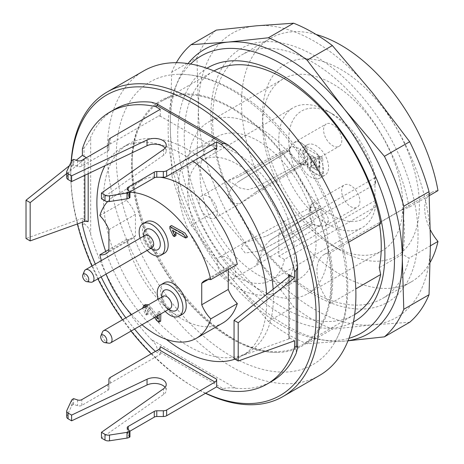<?xml version="1.0" encoding="UTF-8"?>
<svg xmlns="http://www.w3.org/2000/svg" width="464" height="464" viewBox="0 0 464 464"><rect width="100%" height="100%" fill="white"/><g stroke="black" fill="none" stroke-linecap="round" stroke-linejoin="round"><path stroke-width="0.35" stroke-dasharray="2.32 1.74" d="M354.653 314.551A140.662 81.212 60 0 1 354.02 314.923A140.662 81.212 60 0 1 283.69 307.957A140.662 81.212 60 0 1 191.8 184.005A140.662 81.212 60 0 1 213.359 71.294A140.662 81.212 60 0 1 214.003 70.934M231.577 338.047A140.662 81.212 60 0 1 139.687 214.095A140.662 81.212 60 0 1 161.246 101.384A140.662 81.212 60 0 1 301.902 182.59A140.662 81.212 60 0 1 301.902 345.013A140.662 81.212 60 0 1 231.577 338.047M348.586 242.237L330.229 252.834A140.662 81.212 -120 0 1 330.229 303.647L355.789 288.886M319.487 375.463A175.821 101.512 60 0 1 231.577 366.757A175.821 101.512 60 0 1 116.713 211.822A175.821 101.512 60 0 1 143.666 70.928M231.577 356.387A163.125 94.18 60 0 1 119.422 189.567A163.125 94.18 60 0 1 179.168 74.292A163.125 94.18 60 0 1 231.577 90.004A163.125 94.18 60 0 1 334.324 343.041A163.125 94.18 60 0 1 231.577 356.387M205.488 393.304A175.821 101.512 60 0 1 195.106 387.811L195.106 387.811A175.821 101.512 60 0 1 70.777 172.475A175.821 101.512 60 0 1 71.125 161.965M114.915 109.185A157.07 90.683 -120 0 0 90.671 137.257C89.558 140.482 87.348 144.037 84.042 147.923L84.042 223.816L82.383 224.773M151.345 102.225L235.55 150.841M296.223 255.931L296.223 353.162M235.55 388.194L151.345 339.578C155.417 343.221 157.395 346.91 157.273 350.656L222.993 388.6C228.021 387.684 232.203 387.55 235.55 388.194A157.07 90.683 -120 0 0 271.979 381.234M84.042 223.816C87.348 225.585 89.558 229.141 90.671 234.482A157.07 90.683 -120 0 0 151.345 339.578M90.671 234.482L90.671 137.257M151.218 353.812A173.478 100.16 -120 0 0 193.447 386.854A173.478 100.16 -120 0 0 205.662 393.205M71.305 161.576A173.478 100.16 -120 0 0 70.777 174.389A173.478 100.16 -120 0 0 77.36 223.967M91.901 266.046A173.478 100.16 -120 0 0 97.881 278.835M122.49 319.783A173.478 100.16 -120 0 0 131.022 331.099M193.447 386.854L195.106 387.811L193.447 386.854M222.993 388.6L221.34 389.557M66.7 416.875A4.686 2.709 180 0 1 66.857 416.173L71.549 406.064A4.686 2.709 180 0 1 72.761 404.852L73.59 404.37L77.558 405.693A3.515 2.03 0 0 0 81.803 405.374L107.874 390.323A3.515 2.03 0 0 0 108.907 388.884L108.907 385.103A4.686 2.709 180 0 1 110.281 383.189L160.295 354.316L155.614 351.613L157.273 350.656M134.548 329.063A157.07 90.683 60 0 1 125.854 317.84M101.164 276.938A157.07 90.683 60 0 1 95.3 264.086M273.163 289.217A120.147 69.368 60 0 1 248.547 352.13A120.147 69.368 60 0 1 188.477 346.179A120.147 69.368 60 0 1 109.985 240.306A120.147 69.368 60 0 1 128.4 144.031A120.147 69.368 60 0 1 199.74 157.354M66.7 173.548L84.871 159.088L88.183 158.723L86.414 157.702M82.383 222.163L82.383 218.283L88.183 221.63M160.295 354.316L160.295 346.66M288.765 337.438L288.765 276.805L288.765 338.987L289.449 338.285L288.765 337.438L294.565 340.785M160.295 109.307L160.295 116.963A2.343 1.351 120 0 0 159.807 115.89A2.343 1.351 120 0 0 158.636 116.006L160.295 116.963M82.383 148.88L84.042 147.923M66.7 177.608A4.686 2.709 180 0 1 66.857 176.906L71.549 166.796A4.686 2.709 180 0 1 72.761 165.584L73.59 165.103L77.558 166.431A3.515 2.03 0 0 0 81.803 166.106L107.874 151.055A3.515 2.03 0 0 0 108.907 149.617L108.907 145.835A4.686 2.709 180 0 1 110.281 143.921L158.636 116.006M163.543 149.495L163.543 155.237A11.722 6.769 0 0 0 166.216 150.939A11.722 6.769 0 0 0 165.109 148.068M73.59 159.361L73.59 165.103M108.907 149.617L108.907 143.875M108.907 140.093L108.907 145.835M128.221 190.17L128.221 192.902L129.955 191.905M128.221 192.902A3.515 2.03 0 0 0 127.188 194.341A3.515 2.03 0 0 0 127.664 195.356L127.664 189.614M129.955 197.647L127.664 195.356M163.543 155.237L101.448 198.789M101.448 438.057L163.543 394.504A11.722 6.769 0 0 0 166.216 390.207A11.722 6.769 0 0 0 165.109 387.336M73.59 404.37L73.59 398.628M108.907 388.884L108.907 383.142M108.907 385.103L108.907 379.361M128.221 429.438L128.221 432.17L129.955 431.172M128.221 432.17A3.515 2.03 0 0 0 127.188 433.608A3.515 2.03 0 0 0 127.664 434.623L127.664 428.881M129.955 436.914L127.664 434.623M288.765 338.987L234.059 358.62M69.385 165.718L76.253 160.254M82.383 218.283L26.025 238.508M234.958 359.136A120.147 69.368 -120 0 0 241.918 355.958A120.147 69.368 -120 0 0 266.62 294.431M193.111 161.182A120.147 69.368 -120 0 0 121.771 147.859A120.147 69.368 -120 0 0 105.009 165.689M105.693 251.436A120.147 69.368 -120 0 0 166.222 339.317M222.871 322.967A82.053 47.374 60 0 1 126.37 239.499L108.907 249.58M107.578 201.591A82.053 47.374 60 0 1 114.295 196.162L140.818 180.85A82.053 47.374 60 0 0 126.37 200.262A25.787 14.889 60 0 1 135.43 214.368L135.43 235.851A25.787 14.889 60 0 1 132.64 238.392A25.787 14.889 60 0 1 126.37 239.499M140.818 180.85A82.053 47.374 60 0 1 160.225 177.254M228.259 269.549L228.259 267.966A25.787 14.889 60 0 1 231.049 265.425A25.787 14.889 60 0 1 237.319 264.318M231.577 107.549A141.636 81.774 -120 0 0 142.355 119.138A141.636 81.774 -120 0 0 160.753 264.086A141.636 81.774 -120 0 0 277.083 352.489A141.636 81.774 -120 0 0 328.953 252.399A141.636 81.774 -120 0 0 231.577 107.549M314.87 164.291L319.017 166.68L319.017 155.771L306.17 148.352L306.17 152.186L314.87 157.209L314.87 164.291L311.559 166.205L315.7 168.594L315.7 157.685L302.853 150.272L302.853 154.1L311.559 159.123L311.559 166.205M319.847 168.119L319.847 156.252L322.747 157.928L322.747 173.623L311.141 166.924L311.141 156.014L314.047 157.685L314.047 164.766L319.847 168.119L316.529 170.033L310.729 166.68L310.729 159.599L307.829 157.928L307.829 168.838L319.429 175.537L319.429 159.842L316.529 158.166L316.529 170.033M314.87 157.209L311.559 159.123M306.17 152.186L302.853 154.1M306.17 148.352L302.853 150.272M319.017 155.771L315.7 157.685M319.017 166.68L315.7 168.594M322.747 173.623L319.429 175.537M322.747 157.928L319.429 159.842M311.141 166.924L307.829 168.838M311.141 156.014L307.829 157.928M314.047 157.685L310.729 159.599M314.047 164.766L310.729 166.68M319.847 156.252L316.529 158.166M226.333 257.421A12.893 7.441 60 0 1 229.819 260.229A12.893 7.441 60 0 1 235.451 273.215A12.893 7.441 60 0 1 232.783 279.113A12.893 7.441 60 0 1 219.89 271.672A12.893 7.441 60 0 1 219.89 256.783A12.893 7.441 60 0 1 226.333 257.421M312.046 223.236L308.902 215.4L309.302 209.455L311.535 207.031L318.82 208.214L266.365 236.106L244.238 242.742L241.17 247.933L245.183 252.99L259.591 251.128L312.359 223.219L259.591 251.128M318.82 208.214L266.365 236.106M310.132 209.745C309.929 214.432 310.671 218.927 312.359 223.225M319.307 207.808C317.434 203.945 315.398 202.327 313.2 202.942L310.926 205.732L310.132 209.74A12.893 7.441 -120 0 1 312.782 203.151L344.317 184.945A12.893 7.441 60 0 1 354.252 188.401A12.893 7.441 60 0 1 359.878 201.376A12.893 7.441 60 0 1 357.21 207.28A12.893 7.441 60 0 1 344.317 199.833A12.893 7.441 60 0 1 344.317 184.945M313.2 202.942A12.893 7.441 -120 0 0 312.782 203.151M313.009 224.251L263.482 255.235L256.824 261.603L256.87 265.193L259.533 259.301L263.053 247.776L270.257 240.207L320.247 208.794L319.783 209.223L323.06 219.443L320.491 225.324L317.283 225.985L313.009 224.245L263.482 255.235M319.783 209.223L270.257 240.207M313.293 224.211L316.929 225.69L319.945 226.345L325.258 225.695C327.201 224.39 328.228 222.123 328.326 218.892C327.323 214.896 324.626 211.532 320.247 208.794M325.258 225.695A12.893 7.441 -120 0 0 325.676 225.481A12.893 7.441 -120 0 0 328.35 219.582A12.893 7.441 -120 0 0 328.326 218.892M208.266 196.458A12.893 7.441 60 0 1 217.384 212.245A12.893 7.441 60 0 1 214.716 218.15A12.893 7.441 60 0 1 204.781 214.699A12.893 7.441 60 0 1 199.149 201.718A12.893 7.441 60 0 1 201.823 195.82A12.893 7.441 60 0 1 208.266 196.458M306.716 160.985L304.465 163.989L301.217 164.604L294.321 160.585L288.973 150.742L289.13 150.371L237.986 182.016L231.258 188.019L227.638 196.545L232.215 204.003L240.543 203.232L255.728 192.258L307.336 160.88L255.728 192.258M288.973 150.742L237.986 182.016M289.13 150.371C290.725 153.642 293.399 157.012 297.14 160.48C299.831 163.183 302.511 164.726 305.179 165.12L307 164.871L307.794 163.67L307.336 160.886M297.14 160.48A12.893 7.441 -120 0 0 305.179 165.12M306.716 159.79L255.728 187.398L248.147 189.648L239.865 187.99L231.64 182.63L227.65 180.908L237.986 177.149L288.973 149.547L291.386 146.456L299.674 148.457L306.716 159.79L255.728 187.398M288.973 149.547L237.986 177.149M307.336 159.715C308.432 154.889 307.713 150.394 305.179 146.224C302.493 143.521 299.814 141.978 297.146 141.584L294.118 142.529L291.52 144.774L289.13 149.199M305.179 146.224A12.893 7.441 -120 0 0 297.146 141.584M298.712 155.724A17.58 10.15 -120 0 0 306.385 173.42A17.58 10.15 -120 0 0 319.934 178.13A17.58 10.15 -120 0 0 319.934 157.83A17.58 10.15 -120 0 0 302.354 147.674A17.58 10.15 -120 0 0 298.712 155.724M341.811 140.412A12.893 7.441 60 0 1 339.138 146.317A12.893 7.441 60 0 1 326.244 138.869A12.893 7.441 60 0 1 326.244 123.981A12.893 7.441 60 0 1 336.18 127.438A12.893 7.441 60 0 1 341.811 140.412M303.682 152.853A17.58 10.15 -120 0 0 311.356 170.549A17.58 10.15 -120 0 0 324.91 175.259A17.58 10.15 -120 0 0 324.91 154.959A17.58 10.15 -120 0 0 307.325 144.803A17.58 10.15 -120 0 0 303.682 152.853M375.48 178.037L374.964 177.735L374.964 200.709L375.48 201.005A62.124 35.867 60 0 1 326.03 211.108A62.124 35.867 60 0 1 288.892 135.668A62.124 35.867 60 0 1 332.694 114.092A62.124 35.867 60 0 1 375.48 178.037L375.602 183.848A69.159 39.927 -120 0 0 327.723 111.221A69.159 39.927 -120 0 0 293.144 107.793A69.159 39.927 -120 0 0 293.144 187.653A69.159 39.927 -120 0 0 362.297 227.58A69.159 39.927 -120 0 0 375.602 206.816L375.48 201.005M375.602 183.848L284.426 236.483L278.818 233.247L278.818 256.215L374.964 200.709M374.964 177.735L278.818 233.247M375.602 206.816L284.426 259.451L278.818 256.215M284.426 259.451A69.159 39.927 60 0 1 271.127 280.215A69.159 39.927 60 0 1 201.968 240.288A69.159 39.927 60 0 1 201.968 160.434A69.159 39.927 60 0 1 250.543 174.302A69.159 39.927 60 0 1 284.426 236.483M236.547 153.329A82.053 47.374 -120 0 0 195.524 149.269A82.053 47.374 -120 0 0 182.944 215.018A82.053 47.374 -120 0 0 236.547 287.32A82.053 47.374 -120 0 0 277.571 291.386A82.053 47.374 -120 0 0 290.151 225.637A82.053 47.374 -120 0 0 236.547 153.329M258.1 274.879A82.053 47.374 -120 0 0 299.123 278.945A82.053 47.374 -120 0 0 299.123 184.196A82.053 47.374 -120 0 0 217.071 136.828A82.053 47.374 -120 0 0 204.496 202.577A82.053 47.374 -120 0 0 258.1 274.879M258.1 288.84A99.151 57.246 -120 0 0 307.673 293.753A99.151 57.246 -120 0 0 307.673 179.261A99.151 57.246 -120 0 0 208.522 122.015A99.151 57.246 -120 0 0 193.32 201.469A99.151 57.246 -120 0 0 258.1 288.84M332.694 245.775L332.694 245.775A99.151 57.246 60 0 1 262.583 124.34A99.151 57.246 60 0 1 283.115 78.95A99.151 57.246 60 0 1 332.694 83.856A99.151 57.246 60 0 1 397.468 171.233A99.151 57.246 60 0 1 382.266 250.688A99.151 57.246 60 0 1 332.694 245.775L340.982 250.56A110.873 64.015 -120 0 0 419.381 205.297A110.873 64.015 -120 0 0 340.982 69.501A110.873 64.015 -120 0 0 262.583 114.765A110.873 64.015 -120 0 0 340.982 250.56M330.229 303.647A35.165 20.3 60 0 1 324.226 254.475A35.165 20.3 60 0 1 330.229 252.834M430.406 229.97A35.165 20.3 60 0 1 431.978 192.264A35.165 20.3 60 0 1 437.975 190.623M316.117 34.475A140.662 81.212 -120 0 0 270.651 38.216A140.662 81.212 -120 0 0 270.651 200.634A140.662 81.212 -120 0 0 411.313 281.845A140.662 81.212 -120 0 0 430.273 262.172M429.252 195.663L409.068 207.315L402.468 209.537A134.316 77.546 60 0 1 402.468 254.26L409.068 258.129L430.488 245.763M402.468 254.26L379.262 267.658M379.488 224.39A134.316 77.546 -120 0 0 379.262 222.935L380.683 223.7M379.262 222.935L402.468 209.537M409.068 207.315A140.662 81.212 -120 0 0 339.671 82.314A140.662 81.212 -120 0 0 241.744 54.909A140.662 81.212 -120 0 0 262.346 247.469A140.662 81.212 -120 0 0 382.406 298.538A140.662 81.212 -120 0 0 409.068 258.129M353.44 321.981A146.496 84.581 60 0 1 208.058 236.773A146.496 84.581 60 0 1 206.956 68.266M262.665 249.029A146.496 84.581 -120 0 0 418.047 235.149A146.496 84.581 -120 0 0 262.665 41.847A146.496 84.581 -120 0 0 262.665 249.029M347.983 340.814L307.104 343.76A175.821 101.512 60 0 1 268.378 321.401L228.259 274.154L191.064 225.226A175.821 101.512 60 0 1 171.703 175.317L170.242 124.619L171.703 72.239L196.962 57.652L198.418 108.35L196.962 160.735A175.821 101.512 -120 0 0 216.323 210.644L256.441 257.885L293.631 306.814A175.821 101.512 -120 0 0 332.363 329.173L372.476 324.881L409.671 322.271M171.703 72.239A175.821 101.512 60 0 1 176.349 62.692M216.323 30.108A175.821 101.512 -120 0 0 196.962 57.652M307.104 343.76L332.363 329.173M268.378 321.401L293.631 306.814M191.064 225.226L216.323 210.644M171.703 175.317L196.962 160.735M190.582 63.997A160.039 92.4 -120 0 0 175.589 86.82A160.039 92.4 -120 0 0 201.283 240.683A160.039 92.4 -120 0 0 321.685 339.868A160.039 92.4 -120 0 0 348.945 338.302M198.418 108.35A164.099 94.743 60 0 1 256.441 25.81A164.099 94.743 60 0 1 372.476 92.8A164.099 94.743 60 0 1 430.493 242.336A164.099 94.743 60 0 1 372.476 324.881A164.099 94.743 60 0 1 256.441 257.885A164.099 94.743 60 0 1 198.418 108.35M188.036 63.591A164.099 94.743 -120 0 0 177.88 81.217A164.099 94.743 -120 0 0 170.242 124.619A164.099 94.743 -120 0 0 228.259 274.154A164.099 94.743 -120 0 0 327.683 340.686A164.099 94.743 -120 0 0 344.3 341.15A164.099 94.743 -120 0 0 348.029 340.709M90.787 282.222A7.035 4.06 60 0 1 84.042 272.965A7.035 4.06 60 0 1 84.367 271.104M108.854 343.186A7.035 4.06 60 0 1 105.183 341.011A7.035 4.06 60 0 1 102.44 332.067M154.686 317.434L148.126 308.966L145.012 307.533L146.572 315.015L145.609 314.615L142.622 308.16M157.54 315.793L157.737 312.318L159.187 314.836M146.746 305.782L149.141 308.021L155.892 316.738M140.111 238.212A18.166 10.492 -120 0 0 147.146 250.392M158.183 299.176A18.166 10.492 -120 0 0 165.213 311.356M173.147 235.799L174.806 234.842L171.564 227.737L171.518 225.527M169.905 228.694L171.564 227.737M175.926 235.648L174.806 234.842M172.411 230.405L174.064 229.448L175.247 232.046M187.531 236.988L174.064 229.448M145.609 314.615L147.268 313.658C143.991 309.343 143.393 306.304 145.481 304.541M157.905 321.593L159.564 320.636L149.785 308.009L146.665 306.576L148.231 314.058L147.268 313.658M157.545 318.872L159.204 317.915L159.396 311.361L160.846 313.879M160.66 321.181L159.564 320.636M148.405 304.825L150.8 307.064L159.204 317.915M146.235 221.815A18.166 10.492 -120 0 0 142.477 230.132A18.166 10.492 -120 0 0 155.324 252.387A18.166 10.492 -120 0 0 164.407 253.286M164.308 282.785A18.166 10.492 -120 0 0 161.518 297.343A18.166 10.492 -120 0 0 173.391 313.351A18.166 10.492 -120 0 0 182.474 314.25M142.019 324.748A82.053 47.374 60 0 1 131.515 314.575M106.041 274.125A82.053 47.374 60 0 1 101.338 260.6M114.295 196.162A82.053 47.374 60 0 1 129.955 192.322M135.43 235.851L108.907 251.163M135.43 214.368L108.907 229.68M126.37 200.262L99.847 215.574M228.259 267.966L208.116 279.595M88.183 158.723L88.183 173.687M110.281 138.179L110.281 143.921M66.857 171.164L66.857 176.906M71.549 161.054L71.549 166.796M72.761 159.842L72.761 165.584M77.558 160.689L77.558 166.431M81.803 166.106L81.803 160.364M107.874 145.313L107.874 151.055M110.281 383.189L110.281 377.447M163.543 394.504L163.543 388.762M66.857 416.173L66.857 410.431M71.549 406.064L71.549 400.322M72.761 404.852L72.761 399.11M77.558 399.951L77.558 405.693M81.803 405.374L81.803 399.632M107.874 384.581L107.874 390.323M84.871 175.259L84.871 159.088M145.174 235.289A7.035 4.06 -120 0 0 143.718 238.508A7.035 4.06 -120 0 0 146.786 245.589A7.035 4.06 -120 0 0 152.209 247.469M163.241 296.252A7.035 4.06 -120 0 0 163.241 304.378A7.035 4.06 -120 0 0 170.276 308.438M150.835 248.263A11.722 6.769 60 0 1 143.799 236.083M168.902 309.227A11.722 6.769 60 0 1 161.872 297.047M185.327 237.864L186.986 236.907M146.375 313.351L148.033 312.394M148.126 308.966L149.785 308.009M149.141 308.021L150.8 307.064M213.359 71.294L161.246 101.384M354.02 314.923L301.902 345.013M70.777 174.389L70.777 172.475M166.216 145.197L166.216 150.939M166.216 390.207L166.216 384.465M289.449 338.21L289.449 275.668M159.807 115.89L216.172 148.428M127.188 194.341L127.188 188.599M127.188 427.866L127.188 433.608M128.4 144.031L121.771 147.859M248.547 352.13L241.918 355.958M142.355 119.138C137.425 127.345 134.258 137.814 132.849 150.545C130.541 173.901 134.844 200.025 145.766 228.92C161.043 267.177 182.973 298.665 211.561 323.373C235.7 343.041 257.537 352.744 277.083 352.489M179.168 74.292C196.968 74.24 215.284 79.657 234.117 90.544C295.864 124.688 349.346 217.842 347.727 287.895C347.658 309.407 343.192 327.787 334.324 343.041M244.232 242.73L311.495 206.967M310.921 205.714L309.302 209.461M320.531 225.382L256.928 265.17M319.945 226.345L317.295 226.026M241.025 202.948L304.488 164.03M305.271 165.132L301.235 164.662M291.363 146.409L227.65 180.908L201.823 195.82M289.211 148.903L289.553 148.097M232.783 279.113L256.876 265.205M325.676 225.481L357.21 207.28M219.89 256.783L243.983 242.875M214.716 218.15L240.543 203.238M306.698 165.045L339.138 146.317M293.805 142.709L326.244 123.981M307.325 144.803L302.354 147.674M324.91 175.259L319.934 178.13M332.694 114.092L327.723 111.221M271.127 280.215L362.297 227.58M201.968 160.434L293.144 107.793M217.071 136.828L195.524 149.269M299.123 278.945L277.571 291.386M283.115 78.95L208.522 122.015M382.266 250.688L307.673 293.753M262.583 124.34L262.583 114.765M324.226 254.475L431.978 192.264M270.651 38.216L241.744 54.909M411.313 281.845L382.406 298.538M321.685 339.868L327.683 340.686M175.589 86.82L177.88 81.217M152.418 247.393L151.322 247.045L148.695 244.917C146.317 241.947 145.116 239.169 145.093 236.594L145.348 235.149M163.415 296.113C163.061 295.232 163.154 296.722 163.699 300.573C165.851 306.182 169.151 308.044 169.36 307.997L170.485 308.357M148.231 314.058L146.572 315.015M146.665 306.576L145.012 307.533M159.396 311.361L157.737 312.318M132.64 238.392L106.117 253.704M231.049 265.425L204.525 280.743"/><path stroke-width="0.7" d="M214.003 70.934A140.662 81.212 60 0 1 333.419 122.357A140.662 81.212 60 0 1 380.683 223.7L348.586 242.237M355.789 288.886L380.683 274.514A140.662 81.212 60 0 1 354.653 314.551M71.125 161.965A175.821 101.512 60 0 1 107.196 91.982L143.666 70.928A175.821 101.512 60 0 1 319.487 172.44A175.821 101.512 60 0 1 319.487 375.463L283.017 396.523A175.821 101.512 60 0 1 205.488 393.304M107.196 91.982A175.821 101.512 60 0 1 283.017 193.494A175.821 101.512 60 0 1 283.017 396.523M238.206 361.015L238.206 322.729L234.059 320.34L234.059 358.62L238.206 361.015L294.565 340.785L294.565 347.275A157.07 90.683 60 0 1 267.009 384.105L271.979 381.234A157.07 90.683 -120 0 0 296.223 353.162L297.598 347.884L297.198 346.324L296.223 346.318L296.223 270.431L297.296 268.378L297.598 265.072L296.223 255.931A157.07 90.683 -120 0 0 235.55 150.841L228.323 145.081L224.895 143.567L222.993 143.591L157.273 105.647L157.696 104.655L156.629 103.692L151.345 102.225A157.07 90.683 -120 0 0 114.915 109.185L109.939 112.056A157.07 90.683 60 0 1 155.614 106.604L160.295 109.307L110.281 138.179A4.686 2.709 180 0 0 108.907 140.093L108.907 143.875A3.515 2.03 180 0 1 107.874 145.313L81.803 160.364A3.515 2.03 180 0 1 77.558 160.689L73.59 159.361L72.761 159.842A4.686 2.709 180 0 0 71.549 161.054L66.857 171.164A4.686 2.709 180 0 0 66.7 171.866L66.7 177.608A4.686 2.709 180 0 0 68.069 179.522L71.607 181.563L147.042 145.713A11.722 6.769 0 0 1 165.109 148.068M205.662 393.205A173.478 100.16 -120 0 0 316.036 310.95A173.478 100.16 -120 0 0 196.951 105.641A173.478 100.16 -120 0 0 71.305 161.576M77.36 223.967A173.478 100.16 -120 0 0 91.901 266.046M97.881 278.835A173.478 100.16 -120 0 0 122.49 319.783M131.022 331.099A173.478 100.16 -120 0 0 151.218 353.812M71.607 181.563L71.607 175.821L147.042 139.971A11.722 6.769 0 0 1 159.494 139.078A11.722 6.769 0 0 1 166.216 145.197A11.722 6.769 0 0 1 163.543 149.495L101.448 193.047L104.986 195.089A4.686 2.709 0 0 0 109.516 195.791L127.02 193.082A4.686 2.709 0 0 0 129.125 192.38L129.955 191.905L127.664 189.614A3.515 2.03 180 0 1 127.188 188.599A3.515 2.03 180 0 1 128.221 187.16L154.292 172.109A3.515 2.03 180 0 1 156.78 171.512L163.328 171.512A4.686 2.709 0 0 0 166.64 170.723L216.653 141.845L221.34 144.548L222.993 143.591M221.34 144.548A157.07 90.683 60 0 1 294.565 271.388L294.565 277.878L288.765 274.526L289.449 275.593L288.765 276.805L288.765 274.526M296.223 270.431L294.565 271.388M294.565 347.275L296.223 346.318M267.009 384.105A157.07 90.683 60 0 1 221.34 389.557L216.653 386.854L216.653 379.198A2.343 1.351 -60 0 1 215 382.069L158.636 349.531A2.343 1.351 120 0 0 160.295 346.66L216.653 379.198M155.388 351.405A157.07 90.683 60 0 1 134.548 329.063M125.854 317.84A157.07 90.683 60 0 1 101.164 276.938M95.3 264.086A157.07 90.683 60 0 1 82.383 224.773L82.383 222.163M199.74 157.354A120.147 69.368 60 0 1 273.163 289.217M86.414 157.702L82.383 155.376L82.383 148.88A157.07 90.683 60 0 1 109.939 112.056M216.653 141.845L216.653 149.501L215 148.544A2.343 1.351 -60 0 1 216.172 148.428A2.343 1.351 -60 0 1 216.653 149.501M157.273 105.647L155.614 106.604M71.607 175.821L68.069 173.78A4.686 2.709 180 0 1 66.7 171.866M156.78 171.512L156.78 177.254L163.328 177.254A4.686 2.709 0 0 0 166.64 176.465L215 148.544M156.78 177.254A3.515 2.03 0 0 0 154.292 177.851L154.292 172.109M101.448 193.047L101.448 198.789L104.986 200.831A4.686 2.709 0 0 0 109.516 201.533L127.02 198.824A4.686 2.709 0 0 0 129.125 198.122L129.955 197.647L129.955 191.905L154.292 177.851M101.448 432.315L104.986 434.356A4.686 2.709 0 0 0 109.516 435.058L127.02 432.349A4.686 2.709 0 0 0 129.125 431.648L129.955 431.172L129.955 436.914L129.125 437.39A4.686 2.709 0 0 1 127.02 438.091L109.516 440.8A4.686 2.709 0 0 1 104.986 440.098L101.448 438.057L101.448 432.315L163.543 388.762A11.722 6.769 0 0 0 166.216 384.465A11.722 6.769 0 0 0 159.494 378.34A11.722 6.769 0 0 0 147.042 379.239L71.607 415.089L68.069 413.047A4.686 2.709 180 0 1 66.7 411.133A4.686 2.709 180 0 1 66.857 410.431L71.549 400.322A4.686 2.709 180 0 1 72.761 399.11L73.59 398.628L77.558 399.951A3.515 2.03 180 0 0 81.803 399.632L107.874 384.581A3.515 2.03 180 0 0 108.907 383.142L108.907 379.361A4.686 2.709 180 0 1 110.281 377.447L158.636 349.531M165.109 387.336A11.722 6.769 0 0 0 147.042 384.981L71.607 420.831L71.607 415.089M71.607 420.831L68.069 418.789A4.686 2.709 180 0 1 66.7 416.875L66.7 411.133M156.78 416.521A3.515 2.03 0 0 0 154.292 417.119L129.955 431.172L127.664 428.881A3.515 2.03 180 0 1 127.188 427.866A3.515 2.03 180 0 1 128.221 426.428L154.292 411.377A3.515 2.03 180 0 1 156.78 410.779L156.78 416.521L163.328 416.521A4.686 2.709 0 0 0 166.64 415.732L216.653 386.854M156.78 410.779L163.328 410.779A4.686 2.709 0 0 0 166.64 409.99L215 382.069M238.206 322.729L294.565 277.878M234.059 320.34L288.765 276.805M88.183 173.687L88.183 221.63L84.871 221.27L30.166 240.903L26.025 238.508L26.025 200.228L30.166 202.617L66.7 173.548M26.025 200.228L69.385 165.718M76.253 160.254L82.383 155.376M30.166 240.903L30.166 202.617M166.222 339.317A120.147 69.368 -120 0 0 181.842 350.007A120.147 69.368 -120 0 0 234.958 359.136M266.62 294.431A120.147 69.368 -120 0 0 193.111 161.182M105.009 165.689A120.147 69.368 -120 0 0 105.693 251.436M129.955 192.322A82.053 47.374 60 0 1 210.795 279.63A25.787 14.889 -120 0 0 204.525 280.743A25.787 14.889 -120 0 0 201.736 283.278L201.736 304.761A25.787 14.889 -120 0 0 210.795 318.867A82.053 47.374 60 0 1 196.347 338.279L222.871 322.967A82.053 47.374 60 0 0 237.319 303.555A25.787 14.889 60 0 1 228.259 289.449L228.259 269.549M160.225 177.254A82.053 47.374 60 0 1 237.319 264.318L210.795 279.63M430.273 262.172A140.662 81.212 -120 0 0 437.975 241.437A35.165 20.3 60 0 1 430.406 229.97M429.252 195.663L437.975 190.623A140.662 81.212 -120 0 0 316.117 34.475M430.488 245.763L437.975 241.437M380.683 274.514L379.262 267.658A134.316 77.546 -120 0 0 379.488 224.39M206.956 68.266A146.496 84.581 60 0 1 333.1 120.797A146.496 84.581 60 0 1 353.44 321.981M176.349 62.692A175.821 101.512 60 0 1 191.064 44.689L216.323 30.108L256.441 25.81L293.631 23.2L268.378 37.781A175.821 101.512 60 0 1 307.104 60.14L332.363 45.559A175.821 101.512 -120 0 0 293.631 23.2M307.104 60.14L344.3 109.075L384.412 156.316L409.671 141.735L372.476 92.8L332.363 45.559M384.412 156.316A175.821 101.512 60 0 1 403.779 206.225L429.038 191.644A175.821 101.512 -120 0 0 409.671 141.735M403.779 206.225L402.317 258.61L403.779 309.302L429.038 294.721L430.493 242.336L429.038 191.644M403.779 309.302A175.821 101.512 60 0 1 384.412 336.852L409.671 322.271A175.821 101.512 -120 0 0 429.038 294.721M348.945 338.302A160.039 92.4 -120 0 0 337.891 113.987A160.039 92.4 -120 0 0 190.582 63.997M191.064 44.689L228.259 42.079L268.378 37.781M384.412 336.852L347.983 340.814M348.029 340.709A164.099 94.743 -120 0 0 402.317 258.61A164.099 94.743 -120 0 0 344.3 109.075A164.099 94.743 -120 0 0 228.259 42.079A164.099 94.743 -120 0 0 188.036 63.591M88.757 279.514A4.327 2.5 -120 0 0 86.252 274.595A4.327 2.5 -120 0 0 82.841 274.839A4.327 2.5 -120 0 0 83.537 278.997A4.327 2.5 -120 0 0 86.791 281.677A4.327 2.5 -120 0 0 88.757 279.514M102.602 341.301A4.327 2.5 -120 0 0 104.858 342.641A4.327 2.5 -120 0 0 105.931 337.467A4.327 2.5 -120 0 0 100.908 335.803A4.327 2.5 -120 0 0 102.602 341.301M82.841 274.839L84.367 271.104A7.035 4.06 60 0 1 85.498 269.746A7.035 4.06 60 0 1 90.915 271.626A7.035 4.06 60 0 1 93.989 278.707A7.035 4.06 60 0 1 92.533 281.926A7.035 4.06 60 0 1 90.787 282.222L86.791 281.677M100.908 335.803L102.44 332.067A7.035 4.06 60 0 1 103.565 330.71A7.035 4.06 60 0 1 108.982 332.589A7.035 4.06 60 0 1 110.6 342.89A7.035 4.06 60 0 1 108.854 343.186L104.858 342.641M185.327 237.864L172.411 230.405L174.313 234.587L174.267 236.605L173.147 235.799L169.905 228.694L169.859 226.484L183.39 234.065L185.873 237.945L185.327 237.864M142.622 308.16L143.823 305.498L146.746 305.782M159.187 314.836L159.001 322.138L157.905 321.593L154.686 317.434M155.892 316.738L157.545 318.872L157.54 315.793M147.146 250.392A18.166 10.492 -120 0 0 161.089 255.2A18.166 10.492 -120 0 0 161.089 234.221A18.166 10.492 -120 0 0 142.924 223.729A18.166 10.492 -120 0 0 139.159 232.046A18.166 10.492 -120 0 0 140.111 238.212M165.213 311.356A18.166 10.492 -120 0 0 179.156 316.164A18.166 10.492 -120 0 0 174.98 289.553A18.166 10.492 -120 0 0 160.991 284.699A18.166 10.492 -120 0 0 158.183 299.176M174.313 234.587L175.972 233.63L175.926 235.648L174.267 236.605M175.247 232.046L175.972 233.63M169.859 226.484L171.518 225.527L185.043 233.108L187.531 236.988L185.873 237.945M160.846 313.879L160.66 321.181L159.001 322.138M145.481 304.541L143.823 305.498L145.481 304.541L148.405 304.825M161.089 255.2L164.407 253.286A18.166 10.492 -120 0 0 164.407 232.307A18.166 10.492 -120 0 0 146.235 221.815L142.924 223.729M179.156 316.164L182.474 314.25A18.166 10.492 -120 0 0 178.298 287.639A18.166 10.492 -120 0 0 164.308 282.785L160.991 284.699M107.578 201.591A82.053 47.374 60 0 0 99.847 215.574A25.787 14.889 60 0 1 108.907 229.68L108.907 251.163A25.787 14.889 60 0 1 106.117 253.704A25.787 14.889 60 0 1 99.847 254.811A82.053 47.374 60 0 0 101.338 260.6M196.347 338.279A82.053 47.374 60 0 1 142.019 324.748M131.515 314.575A82.053 47.374 60 0 1 106.041 274.125M108.907 249.58L99.847 254.811M228.259 289.449L201.736 304.761M237.319 303.555L210.795 318.867M208.116 279.595L201.736 283.278M147.042 139.971L147.042 145.713M68.069 173.78L68.069 179.522M166.64 170.723L166.64 176.465M104.986 195.089L104.986 200.831M109.516 195.791L109.516 201.533M127.02 193.082L127.02 198.824M129.125 192.38L129.125 198.122M128.221 187.16L128.221 190.17M163.328 171.512L163.328 177.254M147.042 384.981L147.042 379.239M68.069 418.789L68.069 413.047M166.64 415.732L166.64 409.99M104.986 440.098L104.986 434.356M109.516 440.8L109.516 435.058M127.02 438.091L127.02 432.349M129.125 437.39L129.125 431.648M128.221 426.428L128.221 429.438M154.292 417.119L154.292 411.377M163.328 416.521L163.328 410.779M84.871 221.27L84.871 175.259M92.533 281.926L152.209 247.469A7.035 4.06 -120 0 0 152.209 239.349A7.035 4.06 -120 0 0 145.174 235.289L145.313 235.219M110.6 342.89L170.276 308.438A7.035 4.06 -120 0 0 168.658 298.137A7.035 4.06 -120 0 0 163.241 296.252L163.38 296.183M143.799 236.083A11.722 6.769 60 0 1 143.718 234.68A11.722 6.769 60 0 1 152.395 230.132A11.722 6.769 60 0 1 160.26 245.137A11.722 6.769 60 0 1 150.835 248.263M161.872 297.047A11.722 6.769 60 0 1 164.993 289.936A11.722 6.769 60 0 1 173.24 293.41A11.722 6.769 60 0 1 178.072 307.568A11.722 6.769 60 0 1 168.902 309.227M228.323 145.081L156.629 103.692M297.598 265.072L297.598 347.855M85.498 269.746L145.174 235.289M103.565 330.71L163.241 296.252"/></g></svg>

